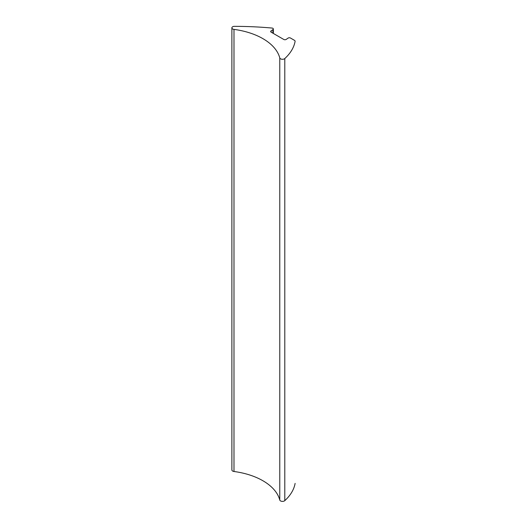 <?xml version="1.0" encoding="UTF-8"?>
<svg xmlns="http://www.w3.org/2000/svg" width="527" height="527" viewBox="0 0 527 527"><rect width="100%" height="100%" fill="white"/><g stroke="black" fill="none" stroke-linecap="round" stroke-linejoin="round"><path stroke-width="0.79" d="M271.161 32.18L283.796 39.472A1.627 0.935 0 0 0 286.095 39.472L288.197 38.036A1.627 0.935 180 0 1 290.496 38.036L294.389 40.289A2.464 1.423 180 0 1 295.113 41.29A2.464 1.423 180 0 1 295.113 41.297A69.38 40.059 180 0 1 284.797 58.55A2.74 1.581 180 0 1 281.925 59.255A2.74 1.581 180 0 1 279.778 57.944A59.94 34.604 0 0 0 233.988 29.393A2.707 1.561 180 0 1 231.887 27.872A2.707 1.561 180 0 1 233.955 26.35A245.2 141.565 180 0 1 271.978 28.05A1.627 0.935 180 0 1 273.355 28.978A1.627 0.935 180 0 1 272.881 29.637L271.161 30.856A1.627 0.935 0 0 0 270.687 31.515A1.627 0.935 0 0 0 271.161 32.18L271.161 30.856M295.113 483.397L295.113 483.391A2.464 1.423 180 0 1 295.113 483.397A69.38 40.059 180 0 1 284.797 500.65A2.74 1.581 180 0 1 281.925 501.355A2.74 1.581 180 0 1 279.778 500.044A59.94 34.604 0 0 0 233.988 471.494A2.707 1.561 180 0 1 231.887 469.972L231.887 27.872M272.881 33.175L272.881 29.637M284.797 500.65L284.797 58.55M279.778 500.044L279.778 57.944M233.988 471.494L233.988 29.393M273.355 33.445L273.355 28.978"/></g></svg>
